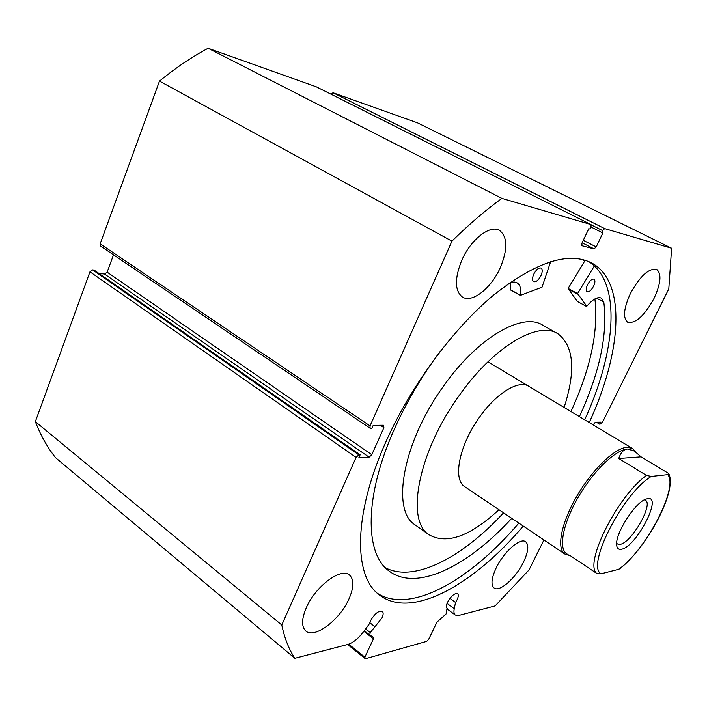 <?xml version="1.0" encoding="UTF-8"?>
<svg xmlns="http://www.w3.org/2000/svg" width="707" height="707" viewBox="0 0 707 707"><rect width="100%" height="100%" fill="white"/><g stroke="black" fill="none" stroke-linecap="round" stroke-linejoin="round"><path stroke-width="1.06" d="M348.71 644.165L364.865 657.174L365.333 658.73L426.675 641.364L428.734 639.208L436.935 622.151L446.108 613.932L447.054 608.285C446.02 607.269 446.205 605.227 447.611 602.134C451.269 595.842 454.601 593.023 457.606 593.686C458.657 594.702 458.472 596.77 457.04 599.863L455.529 602.488L449.944 598.369M365.643 628.894L370.282 632.553L381.983 617.945C383.406 614.737 383.53 612.545 382.346 611.387C378.669 610.459 374.763 613.552 370.618 620.675L369.655 623.415L363.752 631.484C358.476 638.439 353.182 642.751 347.862 644.422L294.863 658.279C288.933 649.371 284.576 638.271 281.784 624.979L356.081 457.394L89.966 271.824L92.599 269.888L358.82 454.866L360.146 454.804L358.847 457.729L369.125 457.199L104.556 274.077L98.821 273.37M374.692 626.517L369.841 622.717M583.125 259.672L584.698 261.095M588.657 261.537C622.116 282.65 615.779 352.192 584.671 419.799M523.242 526.052C473.566 584.813 411.067 620.242 379.023 594.684C353.5 575.878 353.049 514.351 386.305 440.938C411.297 385.209 453.152 328.684 493.786 294.934C536.33 261.599 569.144 251.047 592.245 263.278C627.286 282.924 621.046 353.703 589.231 422.53M630.317 293.688C640.091 275.924 648.92 267.865 656.785 269.482C661.77 273.883 660.851 283.516 654.037 298.389C644.36 315.932 635.558 323.868 627.63 322.198C622.77 318.035 623.671 308.526 630.317 293.688M461.786 260.264C470.774 239.39 490.26 224.331 499.575 230.438C507.644 236.995 507.856 249.474 500.211 267.882C491.206 288.306 471.967 303.453 462.378 297.011C454.681 290.798 454.477 278.549 461.786 260.264M496.199 567.889C503.844 551.681 520.529 537.152 525.734 541.818C529.083 545.044 528.332 551.822 523.463 562.162C515.898 578.017 499.381 592.652 493.99 587.906C490.729 584.795 491.471 578.123 496.199 567.889M306.281 607.808C315.437 586.156 341.428 567.014 349.594 575.153C354.145 579.572 353.942 587.464 349.011 598.829C339.961 619.836 314.315 639.314 305.716 630.918C301.394 626.649 301.589 618.952 306.281 607.808M294.863 658.279L55.614 457.747C47.431 447.487 40.679 435.45 35.35 421.637L89.966 271.824M360.146 454.804L94.066 270.074L92.599 269.888M104.556 274.077L107.137 272.16L371.802 454.716L383.901 427.638L380.366 425.269M113.518 254.847L107.137 272.16M100.155 243.88L370.035 425.906L370.079 428.212L100.597 246.116L100.155 243.88L159.49 81.111C175.469 68.005 191.677 57.055 208.123 48.27L316.268 86.811M330.973 94.181L333.032 92.75L417.342 122.779L671.615 248.263L668.787 288.916L602.373 422.459L599.881 424.297L600.959 422.123L595.347 422.203L593.129 424.863M455.529 602.488L454.239 608.736C453.629 611.855 453.974 613.959 455.281 615.037L458.693 615.443L495.147 605.917L529.057 569.886L543.93 539.971M333.032 92.75L604.688 228.6L671.615 248.263M604.688 228.6L602.558 230.562L591.344 224.932M583.284 240.327L596.195 246.929L602.965 232.736L601.701 232.373L602.558 230.562M596.195 246.929L594.066 248.899L582.126 242.784M581.746 245.683L594.066 248.899M581.941 245.789L581.923 243.199L588.79 228.679L590.106 229.05L590.981 227.203L591.079 224.614L316.064 86.705M370.035 425.906L451.941 241.149C468.829 224.517 485.479 210.271 501.908 198.393L590.981 224.57M370.079 428.212L371.9 428.327L373.208 425.367L383.397 425.225L383.901 427.638M371.802 454.716L369.125 457.199M358.82 454.866L356.081 457.394M370.282 632.553L369.664 634.992L373.535 637.299L373.437 638.836L363.893 631.289M364.865 657.174L373.437 638.836M501.908 198.393L208.123 48.27M281.784 624.979L35.35 421.637M159.49 81.111L451.941 241.149M365.333 658.73L347.641 644.484M599.881 424.297L596.346 422.185M601.701 232.373L591.061 227.027M518.841 523.083C470.747 579.731 410.67 614.622 377.458 593.359M447.337 608.453L446.868 608.1M528.553 386.137L529.048 386.437C519.079 379.323 496.367 392.924 479.275 417.519C459.232 445.304 452.595 479.355 464.605 486.602L465.073 486.911M557.01 333.244L542.994 325.335C523.056 311.646 477.87 337.115 443.439 386.269C402.84 442.193 391.077 509.986 414.762 524.638L415.689 525.292M564.115 407.462C575.913 370.671 573.89 346.121 558.044 333.828C538.54 320.359 493.566 346.368 458.896 395.964C418.049 452.409 405.597 520.352 428.84 534.651C446.603 544.805 469.978 536.489 498.965 509.72M584.636 261.201L582.868 259.602M647.674 498.612C662.989 495.572 636.176 547.015 621.497 549.233C618.378 549.86 616.751 548.225 616.619 544.328C615.762 532.742 634.983 502.863 645.65 499.204L647.674 498.612M616.654 543.179L617.388 543.957L620.163 544.337C631.422 542.87 653.604 504.391 645.482 500.291L644.316 499.858M633.772 450.713L627.71 449.007C615.824 449.466 593.677 470.606 578.441 496.818C563.117 523.012 558.23 548.04 566.448 553.608L566.828 553.864M635.416 451.764L632.579 448.521L627.233 447.275C615.099 447.708 592.493 469.245 576.947 495.996C561.296 522.729 556.329 548.279 564.734 553.97L569.162 555.437M668.893 473.973C677.324 491.86 645.977 548.765 619.703 568.79L618.598 569.329C645.553 550.824 678.994 487.247 667.735 474.636L668.769 473.681L668.062 473.107L641.046 456.855L634.444 451.11L627.71 449.007C623.786 449.263 620.799 452.436 618.731 458.507L646.481 475.396L651.253 476.43C622.787 493.38 585.803 566.183 601.083 573.792L596.257 573.103C584.618 561.632 618.183 495.421 646.481 475.396M570.089 555.525L596.257 573.103M667.735 474.636L651.253 476.43M641.046 456.855L618.731 458.507M618.598 569.329L601.083 573.792M550.673 261.608L542.022 287.192L520.52 295.305C521.324 289.039 520.184 284.886 517.091 282.862C514.837 281.58 511.992 281.81 508.545 283.534M533.767 274.157C536.277 269.491 538.734 267.467 541.129 268.086C542.631 269.323 542.578 271.824 540.979 275.597C538.469 280.255 536.021 282.27 533.617 281.642C532.124 280.423 532.177 277.931 533.767 274.157M587.49 284.841C589.806 280.582 591.989 278.691 594.039 279.168C595.321 280.255 595.188 282.553 593.641 286.07C591.326 290.321 589.143 292.203 587.093 291.717C585.82 290.648 585.953 288.359 587.49 284.841M439.975 351.679C421.973 375.832 406.958 401.205 394.948 427.797C364.114 495.713 364.573 553.369 388.762 570.796C416.202 592.351 468.061 566.148 511.753 518.319M385.35 567.739C414.249 583.019 462.519 557.355 503.561 512.814M577.239 301.394L568.119 288.456L585.202 260.264M579.395 416.626C599.695 372.509 607.826 334.305 603.796 302.022L601.383 298.115C597.627 296.498 592.758 299.211 586.783 306.272L577.592 293.564L594.366 265.929M570.947 411.562C590.619 368.541 598.608 330.991 594.896 298.92M603.796 302.022L596.54 298.142M520.511 295.411L510.675 290.047L510.481 282.685M369.637 634.957L364.299 630.741L369.664 634.992M454.239 608.736L447.063 603.416M577.592 293.564L568.119 288.456M577.504 294.112L568.03 289.004M586.439 306.396L577.142 301.341M520.52 295.305L510.604 289.799M592.245 263.278L590.442 262.341M499.107 230.182L499.575 230.438M591.079 224.614L316.179 86.758M455.281 615.037L447.213 609.036M414.762 524.638L428.84 534.651M464.605 486.602L564.734 553.97M487.945 361.781L632.155 448.273M566.448 553.608L569.356 555.561M586.483 306.44L577.177 301.385M520.582 295.553L510.675 290.047"/></g></svg>
